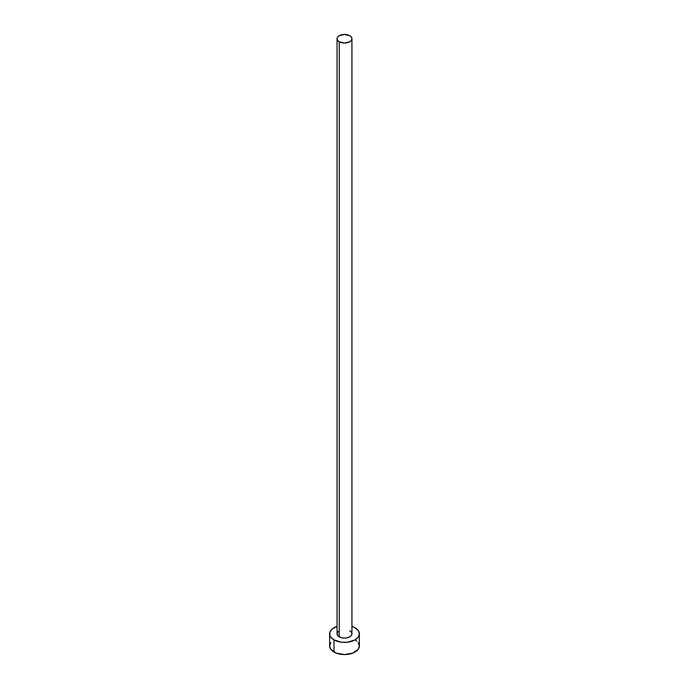 <?xml version="1.0" encoding="UTF-8"?>
<svg xmlns="http://www.w3.org/2000/svg" width="689" height="689" viewBox="0 0 689 689"><rect width="100%" height="100%" fill="white"/><g stroke="black" fill="none" stroke-linecap="round" stroke-linejoin="round"><path stroke-width="1.03" d="M337.067 38.748L337.627 40.384L339.238 41.779L344.5 43.037L349.762 41.779L351.373 40.384L351.933 38.748L351.373 37.103L349.762 35.707L344.5 34.45L339.238 35.707L337.627 37.103L337.067 38.748L337.067 633.82A7.433 4.298 0 0 0 339.238 636.851L339.238 41.779A7.433 4.298 180 0 1 337.067 38.748A7.433 4.298 180 0 1 341.658 34.777A7.433 4.298 180 0 1 349.762 35.707A7.433 4.298 180 0 1 351.933 38.748A7.433 4.298 180 0 1 347.342 42.709A7.433 4.298 180 0 1 339.238 41.779L339.238 636.851A7.433 4.298 0 0 0 347.342 637.781A7.433 4.298 0 0 0 351.933 633.82L351.373 635.465L349.762 636.851L345.947 638.031L343.053 638.031L340.366 637.385L337.627 635.465L337.205 632.984L338.316 631.434M330.754 642.673L329.626 645.963A14.874 8.587 0 0 0 333.984 652.035L333.984 639.892L341.598 642.243L347.402 642.243L355.016 639.892L358.246 637.101L359.374 633.82L358.246 630.53L355.016 627.748L351.933 626.379A14.874 8.587 180 0 1 355.016 627.748A14.874 8.587 180 0 1 359.374 633.82A14.874 8.587 180 0 1 350.193 641.752A14.874 8.587 180 0 1 333.984 639.892L333.984 652.035A14.874 8.587 0 0 0 350.193 653.895A14.874 8.587 0 0 0 359.374 645.963L358.246 642.673M333.984 639.892A14.874 8.587 180 0 1 329.626 633.82A14.874 8.587 180 0 1 337.067 626.379L332.132 629.048L329.91 632.14L329.91 635.491L330.754 637.101L333.984 639.892M349.762 630.779L351.373 632.175L351.933 633.82L351.933 38.748M329.626 633.82L329.626 645.963L330.754 649.245L336.241 653.103L344.5 654.55L352.759 653.103L358.246 649.245L359.374 645.963L359.374 633.82M356.868 641.192L355.016 639.892"/></g></svg>
